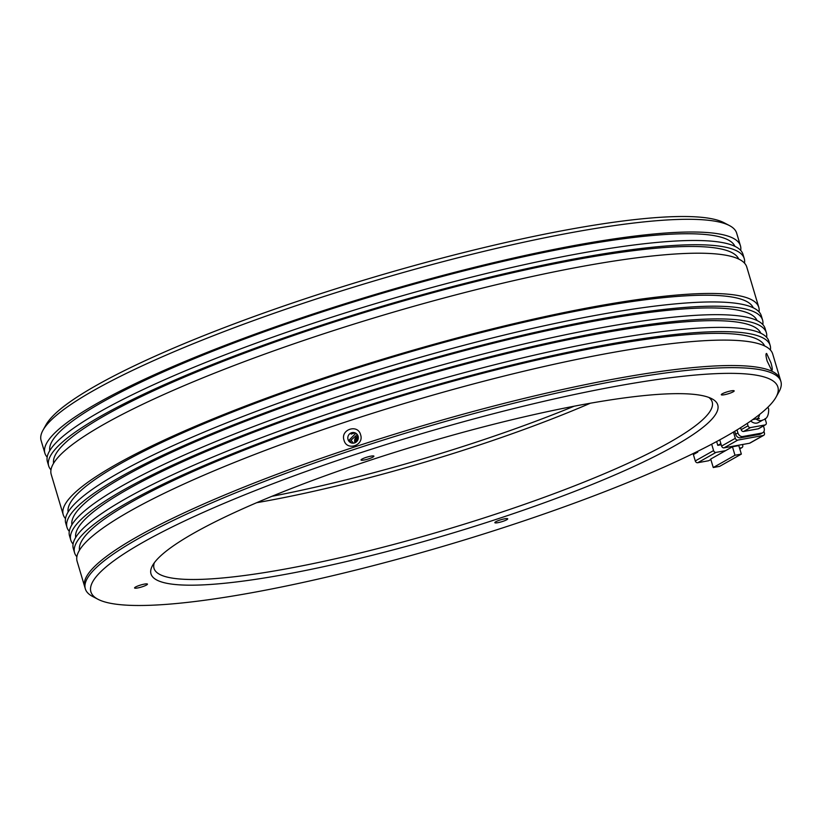 <?xml version="1.0" encoding="UTF-8"?>
<svg xmlns="http://www.w3.org/2000/svg" width="822" height="822" viewBox="0 0 822 822"><rect width="100%" height="100%" fill="white"/><g stroke="black" fill="none" stroke-linecap="round" stroke-linejoin="round"><path stroke-width="1.23" d="M99.113 599.834A358.433 57.047 -16.6 0 1 98.003 599.289A358.433 57.047 -16.6 0 1 360.416 452.799A358.433 57.047 -16.6 0 1 769.649 379.004A358.433 57.047 -16.6 0 1 776.009 397.17A358.433 57.047 -16.6 0 1 453.23 543.321A358.433 57.047 -16.6 0 1 99.113 599.834M776.009 397.17L779.009 391.775A362.913 57.756 163.4 0 0 780.9 381.5A362.913 57.756 163.4 0 0 772.577 373.383A362.913 57.756 163.4 0 0 385.97 439.205A362.913 57.756 163.4 0 0 85.334 588.86A362.913 57.756 163.4 0 0 92.537 596.423L98.003 599.289M157.783 580.517A295.704 47.059 163.4 0 0 495.399 519.638A295.704 47.059 163.4 0 0 711.883 398.773A295.704 47.059 163.4 0 0 710.979 398.321A295.704 47.059 163.4 0 0 418.819 444.949A295.704 47.059 163.4 0 0 152.532 565.526A295.704 47.059 163.4 0 0 157.783 580.517M154.351 562.731A291.224 46.351 163.4 0 0 154.022 568.382A291.224 46.351 163.4 0 0 160.711 574.897A291.224 46.351 163.4 0 0 470.944 522.083A291.224 46.351 163.4 0 0 712.201 401.979A291.224 46.351 163.4 0 0 708.841 397.437M721.449 394.879A6.72 1.069 163.4 0 0 728.611 393.656A6.72 1.069 163.4 0 0 734.18 390.882A6.72 1.069 163.4 0 0 734.025 390.738A6.72 1.069 163.4 0 0 726.864 391.95A6.72 1.069 163.4 0 0 721.295 394.724A6.72 1.069 163.4 0 0 721.449 394.879M494.998 522.823A6.72 1.069 163.4 0 0 502.15 521.6A6.72 1.069 163.4 0 0 507.719 518.826A6.72 1.069 163.4 0 0 507.564 518.682A6.72 1.069 163.4 0 0 500.403 519.894A6.72 1.069 163.4 0 0 494.844 522.669A6.72 1.069 163.4 0 0 494.998 522.823M134.726 588.11A6.72 1.069 163.4 0 0 141.887 586.887A6.72 1.069 163.4 0 0 147.457 584.113A6.72 1.069 163.4 0 0 147.302 583.969A6.72 1.069 163.4 0 0 140.141 585.182A6.72 1.069 163.4 0 0 134.572 587.956A6.72 1.069 163.4 0 0 134.726 588.11M361.187 460.166A6.72 1.069 163.4 0 0 368.348 458.943A6.72 1.069 163.4 0 0 373.918 456.169A6.72 1.069 163.4 0 0 373.763 456.025A6.72 1.069 163.4 0 0 366.602 457.238A6.72 1.069 163.4 0 0 361.033 460.012A6.72 1.069 163.4 0 0 361.187 460.166M771.94 371.267A362.913 57.756 163.4 0 0 385.343 437.078A362.913 57.756 163.4 0 0 84.697 586.744A362.913 57.756 -16.6 0 1 385.343 437.078A362.913 57.756 -16.6 0 1 771.94 371.267A362.913 57.756 -16.6 0 1 780.273 379.384A362.913 57.756 163.4 0 0 771.94 371.267M256.67 502.704A291.224 46.351 163.4 0 0 590.35 403.232M271.866 496.324A295.704 47.059 163.4 0 0 574.136 406.212M353.255 442.883L350.973 440.212L357.056 434.776M354.374 433.03A349.473 55.619 163.4 0 0 351.148 434.098M358.104 436.266A4.48 4.357 -64.9 0 0 355.083 442.729M358.269 437.14A3.586 3.483 -64.9 0 0 355.854 442.308M358.289 438.157A3.586 3.483 -64.9 0 0 356.645 441.661M750.774 420.987A7.84 6.35 60.5 0 0 758.459 422.498L763.032 419.919A7.84 6.35 -119.5 0 1 756.024 418.994M721.192 444.743L717.781 445.37L716.64 441.548M739.564 448.124L741.506 447.764L739.759 448.761M742.461 444.527L742.698 445.319A2.24 1.819 -119.5 0 1 741.506 447.764M711.677 444.188L713.578 450.59L695.278 460.937L693.388 454.576L697.775 452.1L697.559 451.391M710.855 459.498L708.646 460.741L697.734 462.724L716.034 452.388A2.24 1.819 -119.5 0 1 713.578 450.59M716.034 452.388L725.59 450.651L710.722 459.056L713.249 467.533L734.981 455.254L732.453 446.778L725.59 450.651M717.781 445.37L720.863 443.623M713.249 467.533L719.61 466.372L741.341 454.104L738.814 445.616L732.453 446.778M749.52 443.243A2.24 1.819 60.5 0 0 749.983 443.079L763.71 435.321A2.24 1.819 -119.5 0 1 763.237 435.485L749.52 443.243L724.038 447.856L737.766 440.109L763.237 435.485M733.45 432.064L735.31 438.311L721.593 446.069A2.24 1.819 60.5 0 0 724.038 447.856M721.593 446.069L719.743 439.873M741.341 454.104L734.981 455.254M695.278 460.937A2.24 1.819 60.5 0 0 697.734 462.724M763.71 435.321A2.24 1.819 -119.5 0 0 764.429 433.04L763.946 431.406M734.755 431.283L735.628 434.242A4.48 3.627 60.5 0 0 740.54 437.818L759.456 434.386A4.48 3.627 60.5 0 0 760.401 434.047L762.693 432.752A4.48 3.627 -119.5 0 1 761.747 433.091L759.456 434.386M737.766 440.109A2.24 1.819 -119.5 0 1 735.31 438.311M740.54 437.818L742.821 436.523A4.48 3.627 -119.5 0 1 737.92 432.947L735.628 434.242M737.015 429.916L737.92 432.947M762.693 432.752A4.48 3.627 -119.5 0 0 764.121 428.2L763.453 425.94M742.821 436.523L761.747 433.091M740.581 427.707L741.167 429.68A2.24 1.819 60.5 0 0 743.622 431.468L758.172 428.827A2.24 1.819 60.5 0 0 758.644 428.663L765.508 424.779A2.24 1.819 -119.5 0 1 765.035 424.953L758.172 428.827M747.301 423.351L748.03 425.796L741.167 429.68M765.508 424.779A2.24 1.819 -119.5 0 0 766.227 422.498L765.066 418.603M743.622 431.468L750.476 427.584L765.035 424.953M750.476 427.584A2.24 1.819 -119.5 0 1 748.03 425.796M344.028 440.222C340.185 429.485 357.868 423.649 360.591 434.766C364.382 445.483 346.709 451.329 344.028 440.222M771.694 370.414L767.173 361.084C765.785 355.998 765.611 353.46 766.638 353.46L770.954 362.851C772.403 367.917 772.649 370.445 771.694 370.414L771.663 370.403M780.9 381.5L772.69 353.953A362.913 57.756 163.4 0 0 764.357 345.826A362.913 57.756 163.4 0 0 377.76 411.647A362.913 57.756 163.4 0 0 77.114 561.303L85.334 588.86M351.364 442.945L349.175 440.037L355.885 433.276M348.025 439.503A5.374 5.23 115.1 0 1 355.33 432.978A5.374 5.23 115.1 0 1 356.46 441.835A5.374 5.23 115.1 0 1 348.025 439.503M729.463 225.577L723.997 222.711A358.433 57.047 163.4 0 0 722.887 222.166A358.433 57.047 163.4 0 0 368.77 278.679A358.433 57.047 163.4 0 0 45.991 424.83L42.991 430.225A362.913 57.756 -16.6 0 1 369.797 282.244A362.913 57.756 -16.6 0 1 728.343 225.023A362.913 57.756 -16.6 0 1 729.463 225.577A362.913 57.756 -16.6 0 1 736.666 233.14L740.458 245.86A362.913 57.756 -16.6 0 1 740.704 250.402M47.173 457.145A362.913 57.756 -16.6 0 1 44.891 453.22L41.1 440.5A362.913 57.756 -16.6 0 1 42.991 430.225M764.624 345.949A357.539 56.903 163.4 0 0 756.805 339.003A357.539 56.903 163.4 0 0 379.281 402.801A357.539 56.903 163.4 0 0 79.487 550.195M44.891 453.22A362.913 57.756 -16.6 0 1 345.538 303.554A362.913 57.756 -16.6 0 1 732.135 237.733A362.913 57.756 -16.6 0 1 740.458 245.86M770.399 350.018A362.913 57.756 163.4 0 0 770.163 345.466A362.913 57.756 163.4 0 0 761.83 337.349A362.913 57.756 163.4 0 0 375.233 403.17A362.913 57.756 163.4 0 0 74.586 552.826A362.913 57.756 163.4 0 0 76.878 556.761M770.163 345.466L768.899 341.233A362.913 57.756 163.4 0 0 760.566 333.115A362.913 57.756 163.4 0 0 373.969 398.927A362.913 57.756 163.4 0 0 73.322 548.593L74.586 552.826M49.793 450.579A357.539 56.903 -16.6 0 1 349.586 303.184A357.539 56.903 -16.6 0 1 727.11 239.397A357.539 56.903 -16.6 0 1 734.919 246.333M760.833 333.239A357.539 56.903 163.4 0 0 753.014 326.293A357.539 56.903 163.4 0 0 375.49 390.09A357.539 56.903 163.4 0 0 75.696 537.485M50.964 469.865A362.913 57.756 -16.6 0 1 48.683 465.93A362.913 57.756 -16.6 0 1 349.329 316.275A362.913 57.756 -16.6 0 1 735.926 250.453A362.913 57.756 -16.6 0 1 744.249 258.57A362.913 57.756 -16.6 0 1 744.496 263.112M744.249 258.57L742.985 254.337A362.913 57.756 163.4 0 0 734.663 246.22A362.913 57.756 163.4 0 0 348.066 312.031A362.913 57.756 163.4 0 0 47.419 461.697L48.683 465.93M766.607 337.297A362.913 57.756 163.4 0 0 766.371 332.756A362.913 57.756 163.4 0 0 758.048 324.639A362.913 57.756 163.4 0 0 371.441 390.45A362.913 57.756 163.4 0 0 70.795 540.116A362.913 57.756 163.4 0 0 73.086 544.051M766.371 332.756L765.107 328.512A362.913 57.756 163.4 0 0 756.785 320.395A362.913 57.756 163.4 0 0 370.177 386.217A362.913 57.756 163.4 0 0 69.531 535.872L70.795 540.116M53.584 463.3A357.539 56.903 -16.6 0 1 353.378 315.905A357.539 56.903 -16.6 0 1 730.902 252.107A357.539 56.903 -16.6 0 1 738.711 259.053M757.041 320.518A357.539 56.903 163.4 0 0 749.222 313.572A357.539 56.903 163.4 0 0 371.698 377.37A357.539 56.903 163.4 0 0 71.904 524.765M65.503 518.61A362.913 57.756 -16.6 0 1 63.212 514.675A362.913 57.756 -16.6 0 1 363.858 365.019A362.913 57.756 -16.6 0 1 750.465 299.198A362.913 57.756 -16.6 0 1 758.788 307.325A362.913 57.756 -16.6 0 1 759.025 311.867M758.788 307.325L746.777 267.047A362.913 57.756 163.4 0 0 738.454 258.93A362.913 57.756 163.4 0 0 351.857 324.752A362.913 57.756 163.4 0 0 51.211 474.407L63.212 514.675M762.816 324.577A362.913 57.756 163.4 0 0 762.58 320.035A362.913 57.756 163.4 0 0 754.257 311.918A362.913 57.756 163.4 0 0 367.65 377.74A362.913 57.756 163.4 0 0 67.003 527.395A362.913 57.756 163.4 0 0 69.295 531.331M762.58 320.035L761.316 315.802A362.913 57.756 163.4 0 0 752.993 307.675A362.913 57.756 163.4 0 0 366.386 373.496A362.913 57.756 163.4 0 0 65.739 523.162L67.003 527.395M68.113 512.044A357.539 56.903 -16.6 0 1 367.907 364.649A357.539 56.903 -16.6 0 1 745.431 300.862A357.539 56.903 -16.6 0 1 753.25 307.798M759.569 414.473A7.84 4.429 79.7 0 1 756.517 418.901L752.767 419.58M767.892 407.219L768.652 408.986C768.827 415.336 766.947 418.973 763.032 419.919M739.779 448.843L741.978 447.6M757.894 418.193L759.364 418.552L756.517 418.901"/></g></svg>
